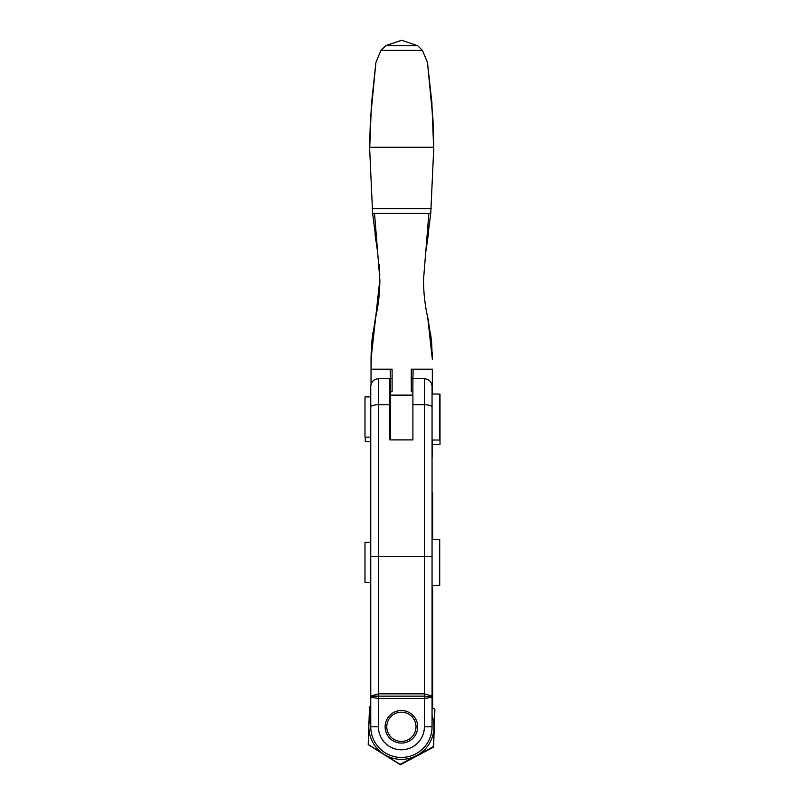 <?xml version="1.0" encoding="UTF-8"?>
<svg xmlns="http://www.w3.org/2000/svg" width="805" height="805" viewBox="0 0 805 805"><rect width="100%" height="100%" fill="white"/><g stroke="black" fill="none" stroke-linecap="round" stroke-linejoin="round"><path stroke-width="1.21" d="M431.973 103.674L427.475 62.488L432.989 119.764L433.774 147.275L430.756 213.395L372.614 213.395L369.596 147.335L370.391 119.724L375.895 62.498L371.226 106.109M375.895 62.488L380.936 50.373L375.895 62.488M422.434 50.373L427.475 62.488L422.434 50.383L417.664 45.724L401.685 40.25L385.696 45.734L380.936 50.373L385.706 45.724L401.695 40.26L417.664 45.724L422.434 50.383L380.936 50.383M369.575 151.702L370.391 119.724M365.289 437.145L365.289 441.563L370.753 441.563M432.335 369.153L432.335 394.048L440.003 394.037L440.003 444.441L432.335 444.441M432.215 352.57L432.335 359.261L431.641 342.99L428.25 319.927A191.57 191.57 0 0 0 427.707 317.381A172.793 172.793 180 0 1 423.521 279.617L425.734 252.086L430.776 213.204M369.575 151.612L371.467 102.899M376.106 242.094L375.07 234.607M371.729 342.99L375.12 319.927L371.729 342.99L371.035 369.153M390.194 369.183L390.475 401.695L389.902 401.705M371.035 384.307L371.035 369.183L392.105 369.183L392.105 391.753L390.475 391.753L390.475 378.471L392.105 378.471M390.194 432.355L390.194 439.902M428.532 232.907L425.885 251.12M376.327 243.613L377.575 251.683M372.574 212.963L377.334 250.184M372.926 332.445L371.789 342.316L375.673 317.391A191.57 191.57 0 0 0 375.12 319.927L375.12 319.927A191.57 191.57 0 0 1 375.673 317.381L376.438 313.769A172.793 172.793 180 0 0 379.849 279.627A172.793 172.793 180 0 1 375.673 317.381A172.793 172.793 180 0 0 379.849 279.627L371.035 359.282L371.155 352.57M379.809 276.014L379.155 264.201M423.521 279.546A172.793 172.793 180 0 0 426.932 313.769L427.707 317.391A191.57 191.57 0 0 1 428.25 319.927L431.641 342.99M427.324 241.651L425.835 251.452M433.794 151.612L431.792 101.36M425.825 251.542L427.032 243.684M417.674 45.734L401.685 40.25L385.927 45.563M432.335 440.023L432.054 459.766M413.176 369.183L412.895 378.712L424.386 378.722C429.045 379.175 431.591 381.731 432.054 386.38L432.054 726.794A30.65 30.65 0 0 1 401.403 757.445A30.65 30.65 0 0 1 370.753 726.794L370.753 386.38C371.206 381.731 373.762 379.175 378.41 378.722L378.41 693.85L424.386 693.85L431.983 696.033L432.054 697.311M365.289 396.905L370.753 396.905L370.753 483.181M401.403 743.075A16.281 16.281 0 0 1 385.112 726.794A16.281 16.281 0 0 1 401.403 710.513A16.281 16.281 0 0 1 417.684 726.794A16.281 16.281 0 0 1 401.403 743.075M370.753 396.915L364.997 396.915L364.997 437.145L370.753 437.145M432.054 394.048L439.711 394.048L439.711 440.023L432.054 440.023M370.753 542.308L364.997 542.308L364.997 582.538L370.753 582.538M432.054 539.431L439.711 539.431L439.711 585.406L432.054 585.406M370.753 697.231A3.834 3.693 180 0 1 370.803 696.627L370.813 696.033A3.834 3.311 -166.7 0 1 370.803 696.627L378.41 696.144L378.41 726.794A22.993 22.993 180 0 0 401.403 749.777A22.993 22.993 180 0 0 424.386 726.794L424.386 698.438L378.41 698.438L370.753 697.311M370.753 550.892L370.753 609.566M432.054 707.535L434.599 709.125L433.945 727.921A32.562 32.562 180 0 0 432.054 715.786M370.753 715.786A32.562 32.562 180 0 0 416.698 755.543L433.291 746.708L433.945 727.921A32.562 32.562 0 0 1 416.698 755.543L400.095 764.378L368.207 744.464L369.505 706.881L370.753 706.216M370.753 496.625L370.753 493.294M370.753 486.814L370.753 484.057M370.753 491.543L370.753 493.757M370.753 492.469L370.753 490.939M432.054 493.294L432.054 496.625M432.054 603.267L432.054 555.772M432.054 483.574L432.054 484.459M378.41 378.722L389.902 378.722L389.902 439.902L412.895 439.902L412.895 391.753L412.895 439.902M370.813 696.033L378.41 693.85L378.41 696.144L424.386 696.144L432.054 696.909M431.903 696.476A3.834 3.341 0 0 1 432.054 697.382L424.386 698.438L424.386 556.456L370.753 556.456M431.983 696.033A3.834 3.311 -13.3 0 0 431.993 696.627A3.834 3.693 -0 0 1 432.054 697.231M370.894 696.476A3.834 3.341 180 0 0 370.753 697.382M432.054 487.911L432.054 489.349M368.489 744.836L400.387 764.75L433.583 747.08L434.237 728.294A32.562 32.562 180 0 1 433.784 732.691M434.881 709.507L434.237 728.294A32.562 32.562 -0 0 0 434.086 723.876M421.609 752.927A32.562 32.562 180 0 1 416.99 755.915A32.562 32.562 -0 0 1 411.919 758.089M381.741 752.917A32.562 32.562 -0 0 0 387.306 756.388M371.326 696.134L378.984 696.134M432.054 696.134L432.627 696.134L432.627 707.897M432.627 493.042L432.627 539.431L432.627 493.042M432.627 585.406L432.627 696.134M432.335 455.771L432.335 456.666M428.854 213.395L425.815 251.573M390.475 391.753L390.475 439.902M374.526 213.395L379.849 279.627L375.673 317.401M371.035 359.282L371.035 369.183M427.707 317.401L432.335 359.261M432.335 369.183L411.264 369.183L411.264 391.753L412.895 391.753L412.895 378.471L411.264 378.471M427.707 317.391L431.581 342.316L430.444 332.445M379.215 264.865L379.628 270.973M379.739 273.63L379.185 264.463M432.979 119.724L433.794 151.702M385.706 45.724L417.664 45.724M416.014 727.297A14.621 14.621 0 0 1 400.89 741.405A14.621 14.621 0 0 1 386.782 726.291A14.621 14.621 0 0 1 401.906 712.184A14.621 14.621 0 0 1 416.014 727.297M389.902 404.734L378.41 404.734A7.668 2.455 0 0 0 370.753 407.189M432.054 556.456L424.386 556.456L424.386 404.734L412.895 404.734M432.054 407.189A7.668 2.455 0 0 0 424.386 404.734L424.386 378.722M432.054 726.794L424.386 726.794M370.753 726.794L378.41 726.794M390.475 395.124L412.895 395.124M433.774 147.275L369.596 147.275M372.162 208.726L431.208 208.726M389.902 432.355L390.475 432.355"/></g></svg>
